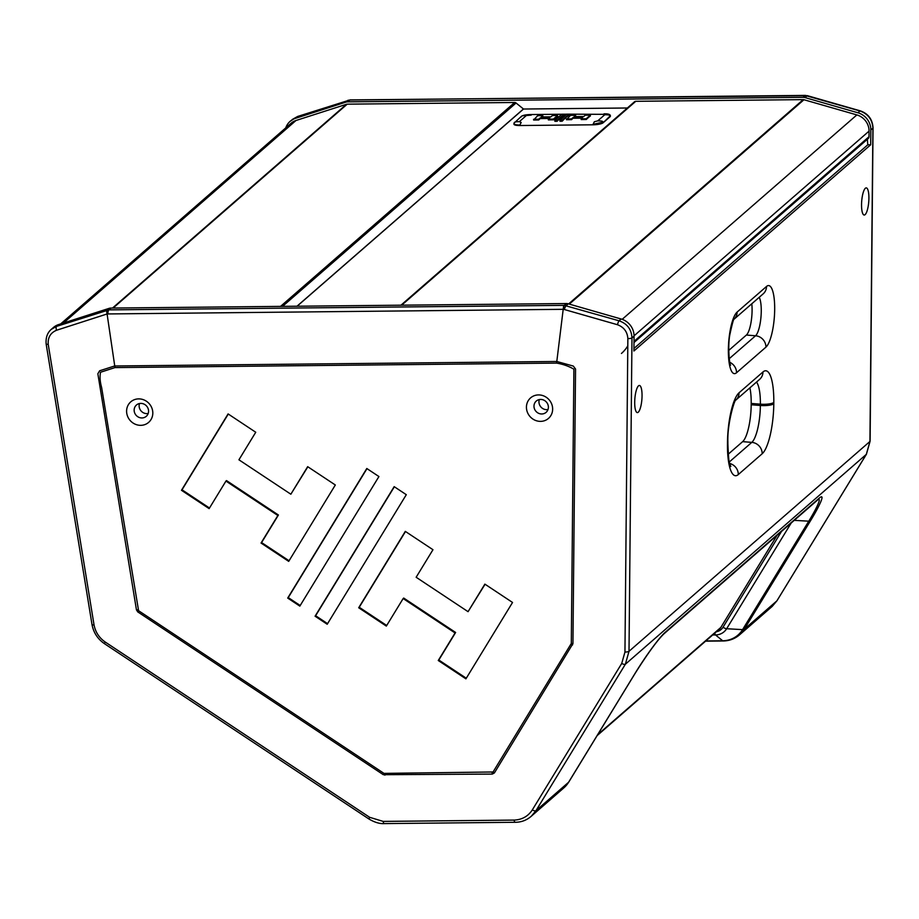 <?xml version="1.0" encoding="UTF-8"?>
<svg xmlns="http://www.w3.org/2000/svg" width="919" height="919" viewBox="0 0 919 919"><rect width="100%" height="100%" fill="white"/><g stroke="black" fill="none" stroke-linecap="round" stroke-linejoin="round"><path stroke-width="1.38" d="M638.245 412.229A13.613 3.538 94.5 0 0 642.048 395.836A13.613 3.538 94.5 0 0 638.498 385.842A13.613 3.538 94.5 0 0 638.452 385.888A13.613 3.538 94.5 0 0 634.857 398.766A13.613 3.538 94.5 0 0 636.407 412.034A13.613 3.538 94.5 0 0 638.245 412.229M865.101 214.655A13.613 3.538 94.5 0 0 868.903 198.263A13.613 3.538 94.5 0 0 865.353 188.269A13.613 3.538 94.5 0 0 865.296 188.315A13.613 3.538 94.5 0 0 861.7 201.192A13.613 3.538 94.5 0 0 863.263 214.46A13.613 3.538 94.5 0 0 865.101 214.655M138.689 398.88A13.613 12.705 -131.1 0 0 126.638 412.24A13.613 12.705 -131.1 0 0 140.722 425.336A13.613 12.705 -131.1 0 0 152.772 411.988A13.613 12.705 -131.1 0 0 138.689 398.88M140.802 403.395A7.49 6.984 -131.1 0 0 134.76 413.136A7.49 6.984 -131.1 0 0 146.282 416.318A7.49 6.984 -131.1 0 0 140.802 403.395M148.177 413.493A7.49 6.984 48.9 0 1 139.504 403.533M538.523 394.917A13.613 12.705 -131.1 0 0 526.472 408.277A13.613 12.705 -131.1 0 0 540.556 421.373A13.613 12.705 -131.1 0 0 552.606 408.013A13.613 12.705 -131.1 0 0 538.523 394.917M540.636 399.432A7.49 6.984 -131.1 0 0 534.594 409.173A7.49 6.984 -131.1 0 0 546.104 412.355A7.49 6.984 -131.1 0 0 540.636 399.432M548.011 409.529A7.49 6.984 48.9 0 1 539.338 399.57M285.775 127.856A17.013 15.887 48.9 0 1 290.14 121.319A17.013 15.887 48.9 0 1 295.413 118.356L345.877 102.147A6.801 6.353 48.9 0 1 347.738 101.848L803.137 97.334A6.801 6.353 48.9 0 1 805.033 97.586L857.921 112.773A17.013 15.887 48.9 0 1 870.821 129.935L870.684 144.777L867.789 144.8L867.364 139.274M870.684 144.777L633.903 351.001L634.053 336.159A17.013 15.887 -131.1 0 0 621.141 318.996L568.252 303.81A6.801 6.353 -131.1 0 0 566.357 303.546L110.958 308.072A6.801 6.353 -131.1 0 0 109.097 308.359L58.632 324.568A17.013 15.887 -131.1 0 0 53.371 327.532L51.315 329.324L56.553 326.383L108.879 309.875L564.289 305.361L619.073 320.8C627.229 323.683 631.525 329.404 631.973 337.962L629.01 651.307L625.368 664.23L535.961 810.684L531.274 816.244L563.898 787.836A27.225 25.422 -131.1 0 0 568.585 782.264L634.799 673.811A40.045 4.055 -56.5 0 1 665.207 632.295L819.254 498.132A40.045 4.055 -56.5 0 1 810.478 520.809L744.275 629.262L776.9 600.842L866.307 454.377L869.937 441.465L872.901 128.132C872.361 119.642 868.064 113.922 859.989 110.969L804.941 95.404L349.806 100.033L297.48 116.552L290.14 121.319M335.32 484.991L307.67 466.668L290.852 494.215L238.929 459.799L255.746 432.252L228.096 413.918L181.468 490.298L209.13 508.621L225.948 481.074L277.871 515.49L261.042 543.037L288.704 561.371L335.32 484.991M378.927 476.547L366.796 468.495L287.704 598.074L299.835 606.115L378.927 476.547M315.079 616.212L327.21 624.254L406.301 494.686L394.171 486.645L315.079 616.212L315.631 615.73L327.578 623.656M465.91 678.842L512.538 602.462L484.876 584.128L468.058 611.675L416.146 577.258L432.964 549.711L405.302 531.377L358.686 607.758L386.336 626.092L403.154 598.545L455.077 632.961L438.26 660.508L465.91 678.842M494.468 772.868L493.066 771.983L571.308 643.472L573.904 369.208C568.884 366.244 563.117 364.211 556.604 363.097L114.978 367.589L100.504 372.252C99.666 376.779 100.045 381.856 101.618 387.462L138.585 610.71L383.981 773.384L493.066 771.983L494.388 772.936L492.274 774.085L383.326 774.706L137.724 611.882L136.449 609.825L97.851 373.78L99.62 370.782L114.634 365.98L556.811 361.477L573.33 366.084L575.547 369.047L572.939 643.633L494.388 772.936M348.393 100.217A4.078 1.47 72.5 0 0 348.14 100.228L348.14 100.228A4.078 1.47 72.5 0 0 347.956 100.332L345.877 102.147M772.19 606.414L776.9 600.842A4.078 1.367 -148.5 0 0 776.992 600.727L772.19 606.414L739.577 634.822A27.225 25.422 48.9 0 0 744.275 629.262A8.168 2.803 31.4 0 1 742.575 629.641L726.653 628.722A14.738 13.762 48.9 0 1 715.533 634.949L712.684 634.972M866.468 454.112A4.078 1.424 -148.6 0 1 866.41 454.262L870.098 441.2L873.05 127.833C872.464 119.321 868.225 113.669 860.322 110.866L807.364 95.668A4.078 0.735 105.6 0 0 807.1 95.783L805.033 97.586M805.86 95.553A4.078 1.31 90.1 0 0 805.515 95.404L805.515 95.404A4.078 1.31 90.1 0 0 805.205 95.519L804.63 95.519M807.364 95.668L350.036 99.918A4.078 1.011 88.9 0 0 349.806 100.033L347.738 101.848M107.144 313.953L56.484 330.277C50.499 332.827 47.742 337.503 48.213 344.303L94.048 624.954C95.415 632.065 99.103 637.729 105.122 641.967L369.622 817.301L383.189 821.402L514.158 820.093C522.038 819.714 528.08 816.336 532.296 809.938L621.738 663.438L624.954 652.03L627.861 338.56C627.355 331.759 623.886 327.141 617.453 324.717L563.611 309.312L107.144 313.953A4.078 1.241 -108.1 0 1 107.018 310.174L109.097 308.359M107.902 313.838A4.078 1.275 -90.1 0 1 108.879 309.875L110.958 308.072M556.604 363.097L563.68 305.372M563.611 309.312A4.078 0.976 -91.2 0 1 564.289 305.361L566.357 303.546M564.381 309.416A4.078 0.93 -73.5 0 1 566.184 305.613L568.252 303.81M384.889 775.165L384.739 773.614L384.831 775.154M492.366 774.062L492.056 772.546L492.274 774.085M383.326 774.706L383.981 773.384L383.257 774.671M572.583 644.885L571.136 644.104L572.56 644.943M137.804 611.962L138.585 610.71L137.724 611.882M572.951 643.564L571.308 643.472L572.939 643.633M136.506 610.009L137.965 609.768L136.471 609.906M867.789 144.8L633.926 348.485M728.767 350.392L746.389 335.044A20.413 5.296 94.5 0 0 751.799 303.775M728.25 454.181L742.644 441.648A30.626 7.949 94.5 0 0 751.191 404.762L751.202 403.452A30.626 7.949 94.5 0 0 749.893 387.841M403.154 598.545L403.705 598.062L455.629 632.479L438.811 660.026L466.278 678.233M405.486 531.504L359.237 607.275L386.704 625.483M485.06 584.254L468.058 611.675M394.354 486.76L315.631 615.73M366.98 468.621L288.256 597.591L300.203 605.506M225.948 481.074L226.499 480.591L278.423 515.008L261.593 542.566L289.071 560.774M228.28 414.044L182.019 489.816L209.498 508.023M307.854 466.783L290.852 494.215M633.984 342.534L868.168 138.574A2.723 2.539 -131.1 0 0 869.006 136.724L869.052 131.13A16.06 15.003 -131.1 0 0 856.864 114.921L803.964 99.734A2.723 2.539 -131.1 0 0 803.206 99.631L635.787 101.297A2.183 2.033 -131.1 0 0 634.455 101.825L400.948 305.188L634.512 101.768M597.706 120.883C601.325 120.826 603.105 121.239 603.059 122.135L593.031 124.306L594.375 121.733L597.706 120.883L604.736 114.772C608.344 114.703 610.113 115.128 610.044 116.058L610.4 116.162A8.168 1.827 175.6 0 1 610.101 116.713L603.105 122.801A8.168 1.827 175.6 0 1 593.065 124.8L519.89 125.524A8.168 1.827 175.6 0 1 513.951 124.226L514.203 123.02C513.997 122.124 515.697 121.676 519.315 121.664L521.199 122.457L519.855 125.03C515.295 124.973 513.411 124.295 514.203 123.02L521.567 116.173M627.367 107.994L523.508 109.028L516.064 102.997A2.183 2.033 -131.1 0 0 514.651 102.491L347.233 104.157A2.723 2.539 -131.1 0 0 346.486 104.272L295.998 120.492A16.06 15.003 -131.1 0 0 291.036 123.284L60.665 323.925M513.905 123.617L514.364 122.445M531.251 115.105L526.346 115.541C522.727 115.553 521.016 116.012 521.199 116.931M525.76 115.553L526.576 115.438M604.736 114.772L602.875 114.324L604.426 114.381C608.987 114.415 610.859 114.978 610.044 116.058L603.105 122.801M569.102 114.163L602.875 114.324M566.368 118.953L571.492 118.896L572.974 117.609L582.6 117.506L581.107 118.804L586.23 118.758L590.354 115.162L585.231 115.22L583.737 116.506L574.122 116.61L575.616 115.312L570.492 115.357L566.426 119.711L571.549 119.654A227.59 63.744 -90.6 0 1 573.031 118.252L581.842 118.16M574.984 116.598A227.59 63.744 -90.6 0 1 575.673 116.07L575.616 115.312M581.107 118.804L581.164 119.562L586.288 119.516A227.59 63.744 -90.6 0 1 590.412 115.92L590.354 115.162M559.866 120.251L559.947 121.239L562.187 121.216A227.59 63.744 -90.6 0 1 569.171 115.139L569.102 114.14L566.851 114.163L559.866 120.251L562.118 120.228L569.102 114.14M554.8 120.297L554.869 121.297L557.121 121.274A227.59 63.744 -90.6 0 1 564.105 115.185L564.025 114.197L561.785 114.22L554.8 120.297L557.04 120.274L564.025 114.197M533.548 119.275L538.672 119.229L540.154 117.931L549.769 117.839L548.287 119.125L553.41 119.079L557.523 115.495L552.399 115.541L550.918 116.839L541.302 116.931L542.784 115.633L537.661 115.691L533.606 120.033L538.729 119.987A227.59 63.744 -90.6 0 1 540.2 118.574L549.022 118.482M542.153 116.92A227.59 63.744 -90.6 0 1 542.842 116.391L542.784 115.633M548.287 119.125L548.344 119.884L553.468 119.838A227.59 63.744 -90.6 0 1 557.58 116.254L557.523 115.495M572.974 117.609L573.031 118.252M571.492 118.896L571.549 119.654M586.23 118.758L586.288 119.516M562.118 120.228L562.187 121.216M557.04 120.274L557.121 121.274M540.154 117.931L540.2 118.574M538.672 119.229L538.729 119.987M553.41 119.079L553.468 119.838M597.695 734.672L720.829 627.436A8.168 7.628 48.9 0 1 719.416 629.101L597.12 735.625M720.829 627.436L777.06 535.317M627.849 345.739A35.393 33.038 48.9 0 1 621.451 353.459M739.071 392.769L762.977 371.954A41.516 10.775 -85.5 0 1 773.809 402.419L773.798 403.74A41.516 10.775 -85.5 0 1 762.196 453.733L738.302 474.549A41.516 10.775 -85.5 0 1 727.469 444.084L727.48 442.774A41.516 10.775 -85.5 0 1 739.071 392.769A10.89 10.166 48.9 0 1 735.889 400.029L759.645 379.352A10.89 10.166 48.9 0 0 762.977 371.954M737.107 312.081L766.515 286.464A31.303 8.122 -85.5 0 1 774.683 309.427A31.303 8.122 -85.5 0 1 765.941 347.129L736.533 372.746A31.303 8.122 -85.5 0 1 728.365 349.783A31.303 8.122 -85.5 0 1 737.107 312.081A10.89 10.166 48.9 0 1 734.155 319.111M634.053 336.159L631.973 337.962A4.078 0.896 1 0 1 627.861 338.56M624.954 652.03A4.078 1.022 0.5 0 0 629.01 651.307L869.937 441.465A4.078 0.988 -179.4 0 0 870.098 441.2M873.05 127.833A4.078 1.114 -179.9 0 1 872.901 128.132L870.821 129.935M532.296 809.938A4.078 1.436 31.3 0 0 535.961 810.684L568.585 782.264A8.168 2.803 31.4 0 0 568.792 782.035A8.168 2.803 31.4 0 0 568.907 781.747M297.813 116.437A4.078 1.252 72 0 0 297.63 116.46A4.078 1.252 72 0 0 297.48 116.552L295.413 118.356M58.632 324.568L56.553 326.383A4.078 1.459 -107.6 0 0 56.484 330.277M857.921 112.773L859.989 110.969A4.078 0.942 106.5 0 1 860.322 110.866M617.453 324.717A4.078 0.724 -74.5 0 1 619.073 320.8L621.141 318.996M803.137 97.334L805.205 95.519M350.036 99.918L297.63 116.46L292.196 119.527M776.992 600.727L866.41 454.262A4.078 1.424 -148.6 0 1 866.307 454.377L625.368 664.23A4.078 1.39 31.4 0 1 621.738 663.438M114.978 367.589L106.547 310.323M514.158 820.093A4.078 1.114 89.3 0 0 515.168 822.287L515.168 822.287C521.314 822.264 526.679 820.242 531.274 816.244M383.189 821.402A4.078 1.16 89.5 0 0 384.245 823.596L384.245 823.596C379.696 823.895 374.584 822.356 368.91 818.978L104.433 643.668C97.644 638.958 93.508 632.594 92.015 624.564L46.157 344.016C45.617 337.652 47.34 332.747 51.315 329.324M369.622 817.301L368.91 818.978M105.122 641.967L104.433 643.668M94.048 624.954A4.078 0.839 170.6 0 1 92.015 624.564M48.213 344.303A4.078 0.701 171.2 0 1 46.157 344.016M716.361 631.767A11.085 10.35 -131.1 0 0 723.023 627.24L781.495 531.458M705.826 640.945L722.679 640.773A26.364 24.618 -131.1 0 0 742.575 629.641L808.777 521.188A36.392 3.687 123.5 0 0 818.105 499.58M794.246 520.349L808.777 521.188A8.168 2.803 31.4 0 0 810.478 520.809M791.179 523.026L726.653 628.722A4.078 1.401 -148.6 0 1 723.023 627.24M705.585 641.152L723.207 640.98A8.168 2.286 89.4 0 1 722.679 640.773L715.533 634.949A4.078 1.149 -90.6 0 1 714.81 633.122M634.799 673.811A8.168 2.803 31.4 0 0 634.995 673.581C647.504 653.765 657.108 640.554 663.794 633.972L817.853 499.798A8.168 7.628 -131.1 0 0 819.254 498.132M663.794 633.972A8.168 7.628 -131.1 0 0 665.207 632.295M746.389 335.044L755.556 335.768A20.413 5.296 94.5 0 0 760.909 317.721A20.413 5.296 94.5 0 0 759.22 297.308M729.226 358.697L755.556 335.768A10.89 10.166 48.9 0 1 765.941 347.129M751.202 403.452L760.381 404.165A30.626 7.949 94.5 0 0 756.498 382.086M751.191 404.762L760.369 405.486L760.381 404.165A10.89 2.688 0.5 0 0 773.809 402.419M742.644 441.648L751.811 442.372A30.626 7.949 94.5 0 0 760.369 405.486A10.89 2.688 0.5 0 0 773.798 403.74M729.364 461.924L751.811 442.372A10.89 10.166 48.9 0 1 762.196 453.733M727.469 444.084A10.89 2.688 0.5 0 0 727.871 443.372C728.411 456.697 728.985 463.199 729.583 462.877L730.823 466.507L729.215 465.106M729.732 463.486A10.89 10.166 48.9 0 1 738.302 474.549M727.48 442.774A10.89 2.688 0.5 0 0 727.882 442.05L727.871 443.372M729.801 362.327A10.89 10.166 48.9 0 1 736.533 372.746M766.515 286.464A10.89 10.166 48.9 0 1 763.184 293.85L734.132 319.157M633.995 341.397L869.006 136.724M297.101 306.222L523.508 109.028M634.053 335.814L869.052 131.13M622.174 319.33L856.864 114.921M569.309 304.109L803.964 99.734M568.643 303.925L803.206 99.631M401.683 305.188L635.787 101.297M296.975 306.222L523.428 108.993M282.558 306.36L516.064 102.997M280.548 306.383L514.651 102.491M113.129 308.049L347.233 104.157M112.509 308.049L346.486 104.272M63.445 323.028L295.998 120.492M526.346 115.541L519.315 121.664M610.354 115.553C609.975 114.278 607.861 113.692 604.024 113.818L604.426 114.381M593.065 124.8L519.89 125.524M610.101 116.713L610.044 116.058M515.168 822.287L384.245 823.596M723.207 640.98C729.433 640.865 734.89 638.808 739.577 634.822M634.995 673.581L568.792 782.035L563.898 787.836M727.882 442.05C727.136 422.866 735.062 398.18 735.924 399.983L735.74 400.167M733.776 319.467L734.235 318.996C733.867 317.871 732.443 322.868 729.985 333.976C727.423 346.026 729.629 365.751 730.628 365.142L729.307 363.706M561.75 114.243L530.849 114.542C526.311 114.634 523.198 115.185 521.521 116.208M564.036 114.22L566.816 114.186"/></g></svg>
